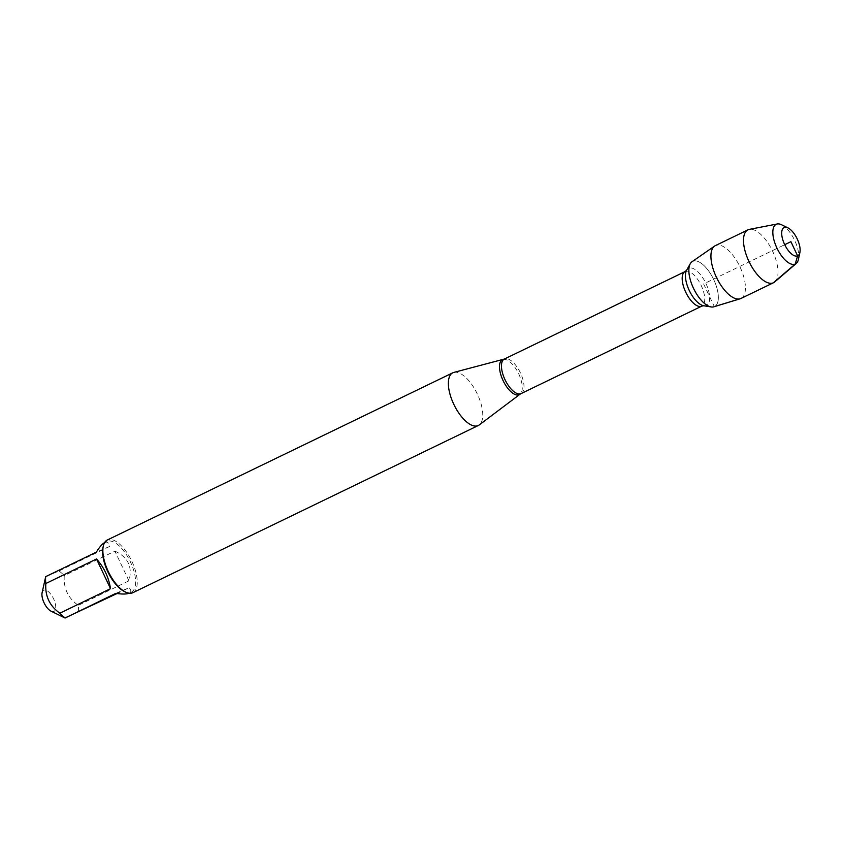 <?xml version="1.0" encoding="UTF-8"?>
<svg xmlns="http://www.w3.org/2000/svg" width="842" height="842" viewBox="0 0 842 842"><rect width="100%" height="100%" fill="white"/><g stroke="black" fill="none" stroke-linecap="round" stroke-linejoin="round"><path stroke-width="0.63" stroke-dasharray="4.21 3.16" d="M453.838 372.417A29.27 12.83 -115.8 0 1 477.109 393.561A29.27 12.83 -115.8 0 1 479.256 424.926M690.251 263.746A25.092 10.999 -115.8 0 1 711.911 276.071A25.092 10.999 -115.8 0 1 714.332 306.625A25.092 10.999 -115.8 0 1 713.837 306.804M132.815 592.715A29.27 12.83 64.2 0 0 131.741 561.046A29.27 12.83 64.2 0 0 107.555 539.901M42.1 592.694A11.756 5.157 -115.8 0 1 43.805 590.21A11.756 5.157 -115.8 0 1 54.646 601.441A11.756 5.157 -115.8 0 1 51.036 611.166M114.912 551.142C128.079 557.099 132.752 566.992 128.942 580.833L114.912 551.142L64.255 575.665C63.392 588.242 68.076 598.136 78.285 605.345A28.102 12.325 -115.8 0 1 78.432 612.229M128.942 580.833L78.285 605.345M115.838 593.357L129.1 587.705C131.331 590.242 131.384 592.052 129.247 593.136L129.058 593.221M117.059 593.526L129.1 587.705M45.689 576.644L58.94 570.992A28.102 12.325 -115.8 0 1 64.255 575.665M104.576 542.637L104.997 542.437C107.408 541.469 108.944 542.816 109.607 546.469L96.346 552.12M109.607 546.469L58.94 570.992M124.395 591.526A28.102 12.325 64.2 0 0 131.352 592.115A28.102 12.325 64.2 0 0 130.331 561.719A28.102 12.325 64.2 0 0 107.102 541.417A28.102 12.325 64.2 0 0 106.871 541.522A28.102 12.325 64.2 0 0 103.019 547.353M692.019 261.725A25.092 10.999 -115.8 0 1 692.882 261.252A25.092 10.999 -115.8 0 1 713.732 279.618A25.092 10.999 -115.8 0 1 714.332 306.625L703.607 283.933L784.712 244.685M740.981 298.478A29.365 12.872 64.2 0 0 739.908 266.714A29.365 12.872 64.2 0 0 715.637 245.496M781.629 224.793A22.039 9.662 -115.8 0 1 794.469 239.959A22.039 9.662 -115.8 0 1 798.405 259.441M774.798 281.891A29.365 12.872 64.2 0 0 772.335 250.674A29.365 12.872 64.2 0 0 749.38 229.371M503.137 359.492A19.398 8.504 -115.8 0 1 518.546 373.501A19.398 8.504 -115.8 0 1 519.967 394.277M521.093 393.593A19.198 8.409 64.2 0 0 520.303 372.648A19.198 8.409 64.2 0 0 504.369 359.039M685.093 271.566A19.198 8.409 -115.8 0 1 701.039 285.185A19.198 8.409 -115.8 0 1 701.818 306.12M703.744 305.751A20.597 9.03 64.2 0 0 706.343 305.488A20.597 9.03 64.2 0 0 704.365 280.418A20.597 9.03 64.2 0 0 686.588 270.293M106.871 541.522L104.755 542.543M131.352 592.115L129.247 593.136"/><path stroke-width="1.26" d="M503.137 359.492A19.398 8.504 -115.8 0 0 502.6 359.671A19.398 8.504 -115.8 0 0 503.063 380.542A19.398 8.504 -115.8 0 0 519.177 394.74A19.398 8.504 -115.8 0 0 519.967 394.277L479.256 424.926A29.27 12.83 -115.8 0 1 478.309 425.505A29.27 12.83 -115.8 0 1 454.006 404.739A29.27 12.83 -115.8 0 1 452.807 372.796A29.27 12.83 -115.8 0 1 453.049 372.69A29.27 12.83 -115.8 0 1 453.838 372.417L504.369 359.039A19.198 8.409 64.2 0 0 505.063 379.805A19.198 8.409 64.2 0 0 520.935 393.667A19.198 8.409 64.2 0 0 521.093 393.593L701.818 306.12A19.198 8.409 -115.8 0 1 701.66 306.193A19.198 8.409 -115.8 0 1 685.798 292.332A19.198 8.409 -115.8 0 1 685.093 271.566L686.588 270.293A20.597 9.03 64.2 0 0 689.419 290.806A20.597 9.03 64.2 0 0 703.744 305.751L711.153 306.941A25.092 10.999 -115.8 0 1 693.703 288.732A25.092 10.999 -115.8 0 1 690.251 263.746L686.588 270.293M784.712 244.685L790.912 241.686L797.616 255.873L795.195 264.093L773.293 282.828L740.728 298.584L714.332 306.625A25.092 10.999 -115.8 0 1 711.153 306.941M107.555 539.901A29.27 12.83 64.2 0 0 107.302 540.006A29.27 12.83 64.2 0 0 103.292 546.079A29.27 12.83 64.2 0 0 108.502 571.95A29.27 12.83 64.2 0 0 125.563 592.094A29.27 12.83 64.2 0 0 132.562 592.821A29.27 12.83 64.2 0 0 132.815 592.715L478.309 425.505M129.058 593.221C126.574 594.252 122.164 594.294 115.838 593.357L65.076 618.028L51.036 611.166A11.756 5.157 -115.8 0 1 50.141 610.639A11.756 5.157 -115.8 0 1 42.1 592.694L45.689 576.644L96.346 552.12C99.461 547.089 102.198 543.932 104.576 542.637M117.059 593.526L65.181 617.87A28.102 12.325 -115.8 0 1 59.866 613.197C49.657 605.977 44.984 596.083 45.836 583.517A28.102 12.325 -115.8 0 1 45.689 576.644M110.534 588.684C108.692 577.254 104.019 567.35 96.504 558.993L110.534 588.684L59.866 613.197M96.504 558.993L45.836 583.517M103.292 546.079L103.019 547.353A28.102 12.325 64.2 0 0 108.018 572.192A28.102 12.325 64.2 0 0 124.395 591.526L125.563 592.094M740.15 298.794L713.837 306.804A25.092 10.999 -115.8 0 1 693.703 288.732A25.092 10.999 -115.8 0 1 692.019 261.725L714.626 246.053A29.365 12.872 64.2 0 0 716.595 277.649A29.365 12.872 64.2 0 0 740.15 298.794A29.365 12.872 64.2 0 0 740.728 298.584A29.365 12.872 64.2 0 0 740.981 298.478L773.545 282.712A29.365 12.872 64.2 0 0 774.798 281.891L796.322 263.388A22.039 9.662 -115.8 0 1 795.195 264.093A22.039 9.662 -115.8 0 1 776.882 247.958A22.039 9.662 -115.8 0 1 776.356 224.246A22.039 9.662 -115.8 0 1 777.24 223.972A22.039 9.662 -115.8 0 1 781.629 224.793L787.965 227.887A15.693 6.883 64.2 0 0 784.207 227.498A15.693 6.883 64.2 0 0 786.554 248.011A15.693 6.883 64.2 0 0 799.9 252.558A15.693 6.883 64.2 0 0 797.1 238.686A15.693 6.883 64.2 0 0 787.965 227.887M715.637 245.496A29.365 12.872 64.2 0 0 715.395 245.611A29.365 12.872 64.2 0 0 714.626 246.053M799.9 252.558L798.405 259.441A22.039 9.662 -115.8 0 1 796.322 263.388M777.24 223.972L749.38 229.371A29.365 12.872 64.2 0 0 748.201 229.74A29.365 12.872 64.2 0 0 747.959 229.845A29.365 12.872 64.2 0 0 749.159 261.883A29.365 12.872 64.2 0 0 773.545 282.712M504.369 359.039L685.093 271.566M701.818 306.12L703.744 305.751M519.967 394.277L521.093 393.593M452.807 372.796L107.302 540.006M747.959 229.845L715.395 245.611"/></g></svg>
